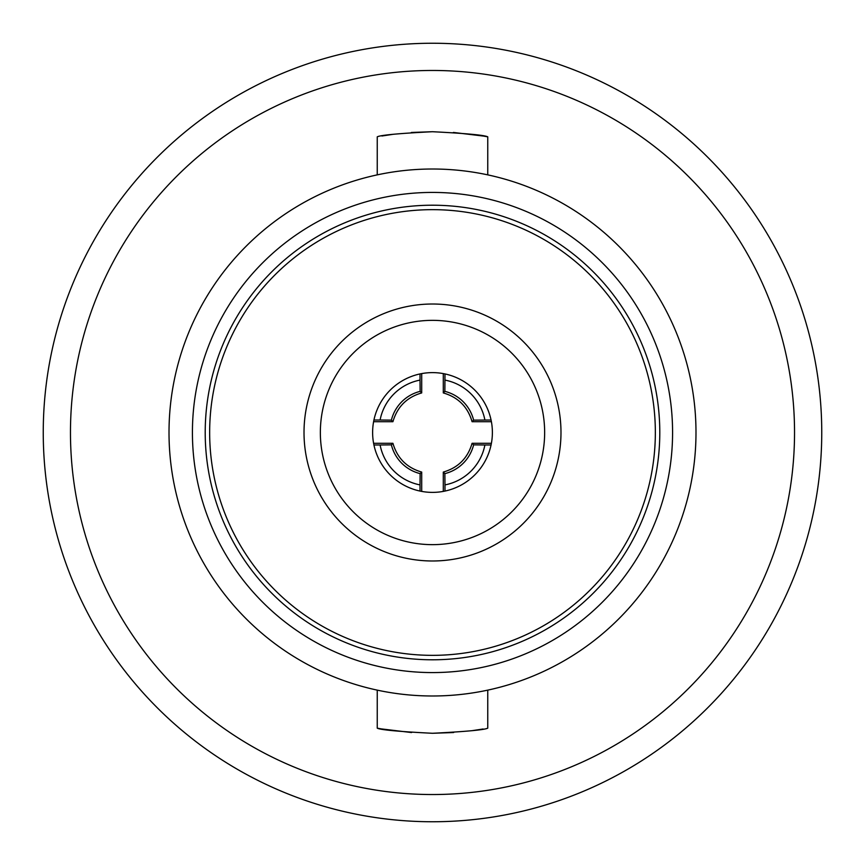 <?xml version="1.0" encoding="UTF-8"?>
<svg xmlns="http://www.w3.org/2000/svg" width="865" height="865" viewBox="0 0 865 865"><rect width="100%" height="100%" fill="white"/><g stroke="black" fill="none" stroke-linecap="round" stroke-linejoin="round"><path stroke-width="1.3" d="M544.647 432.5A112.147 112.147 0 0 1 432.5 544.647A112.147 112.147 0 0 1 320.353 432.5A112.147 112.147 0 0 1 432.5 320.353A112.147 112.147 0 0 1 544.647 432.5M560.985 432.5A128.485 128.485 0 0 1 432.5 560.985A128.485 128.485 0 0 1 304.015 432.5A128.485 128.485 0 0 1 432.5 304.015A128.485 128.485 0 0 1 560.985 432.5M372.62 432.5A59.88 59.88 0 0 1 432.5 372.62A59.88 59.88 0 0 1 492.38 432.5A59.88 59.88 0 0 1 432.5 492.38A59.88 59.88 0 0 1 372.62 432.5M794.535 432.5A362.035 362.035 0 0 0 432.5 70.465A362.035 362.035 0 0 0 70.465 432.5A362.035 362.035 0 0 0 432.5 794.535A362.035 362.035 0 0 0 794.535 432.5M821.75 432.5A389.25 389.25 0 0 0 432.5 43.25A389.25 389.25 0 0 0 43.25 432.5A389.25 389.25 0 0 0 432.5 821.75A389.25 389.25 0 0 0 821.75 432.5M432.5 672.581A240.081 240.081 0 0 1 192.419 432.5A240.081 240.081 0 0 1 432.5 192.419A240.081 240.081 0 0 1 672.581 432.5A240.081 240.081 0 0 1 432.5 672.581M432.5 659.79A227.29 227.29 0 0 1 205.21 432.5A227.29 227.29 0 0 1 432.5 205.21A227.29 227.29 0 0 1 659.79 432.5A227.29 227.29 0 0 1 432.5 659.79M695.99 432.5A263.49 263.49 0 0 0 432.5 169.01A263.49 263.49 0 0 0 169.01 432.5A263.49 263.49 0 0 0 432.5 695.99A263.49 263.49 0 0 0 695.99 432.5M432.5 733.282C398.916 731.585 380.492 729.887 377.248 728.168C380.514 729.887 398.938 731.585 432.5 733.282C466.04 731.595 484.454 729.887 487.752 728.168C484.53 729.876 466.116 731.585 432.5 733.282L453.638 732.536M472.02 730.676L483.103 729M432.5 131.718C398.96 133.405 380.546 135.113 377.248 136.832C380.47 135.124 398.884 133.415 432.5 131.718C466.084 133.415 484.508 135.113 487.752 136.832C484.486 135.113 466.062 133.415 432.5 131.718L411.362 132.464M487.752 174.871L487.752 136.832L483.892 136.14M483.503 136.075L453.39 132.442M432.5 209.654A222.846 222.846 0 0 0 209.654 432.5A222.846 222.846 0 0 0 432.5 655.346A222.846 222.846 0 0 0 655.346 432.5A222.846 222.846 0 0 0 432.5 209.654M392.98 134.324L381.897 136M377.248 690.129L377.248 728.168L381.108 728.86M381.497 728.925L411.61 732.558M491.407 421.698L472.074 421.698C467.749 406.842 458.158 397.251 443.302 392.926L443.302 373.594M421.698 373.594L421.698 392.926C406.842 397.251 397.251 406.842 392.926 421.698L373.594 421.698M373.594 443.302L392.926 443.302C397.251 458.158 406.842 467.749 421.698 472.074L421.698 491.407M443.302 491.407L443.302 472.074C458.158 467.749 467.749 458.158 472.074 443.302L491.407 443.302M420.141 391.369A39.466 39.466 -45 0 0 391.369 420.141L380.103 420.022A50.354 50.354 135 0 1 420.022 380.103L420.141 391.369L421.698 392.926M380.103 420.022L373.929 420.022M392.926 421.698L391.369 420.141M420.022 373.929L420.022 380.103M391.369 444.859A39.466 39.466 -135 0 0 420.141 473.631L420.022 484.897A50.354 50.354 45 0 1 380.103 444.978L391.369 444.859L392.926 443.302M420.022 484.897L420.022 491.071M421.698 472.074L420.141 473.631M373.929 444.978L380.103 444.978M444.859 473.631A39.466 39.466 135 0 0 473.631 444.859L484.897 444.978A50.354 50.354 -45 0 1 444.978 484.897L444.859 473.631L443.302 472.074M484.897 444.978L491.071 444.978M472.074 443.302L473.631 444.859M444.978 491.071L444.978 484.897M443.302 392.926L444.859 391.369L444.978 373.929M472.074 421.698L473.631 420.141A39.466 39.466 45 0 0 444.859 391.369M491.071 420.022L473.631 420.141M444.978 380.103A50.354 50.354 -135 0 1 484.897 420.022M487.752 728.168L487.752 690.129M377.248 174.871L377.248 136.832"/></g></svg>
